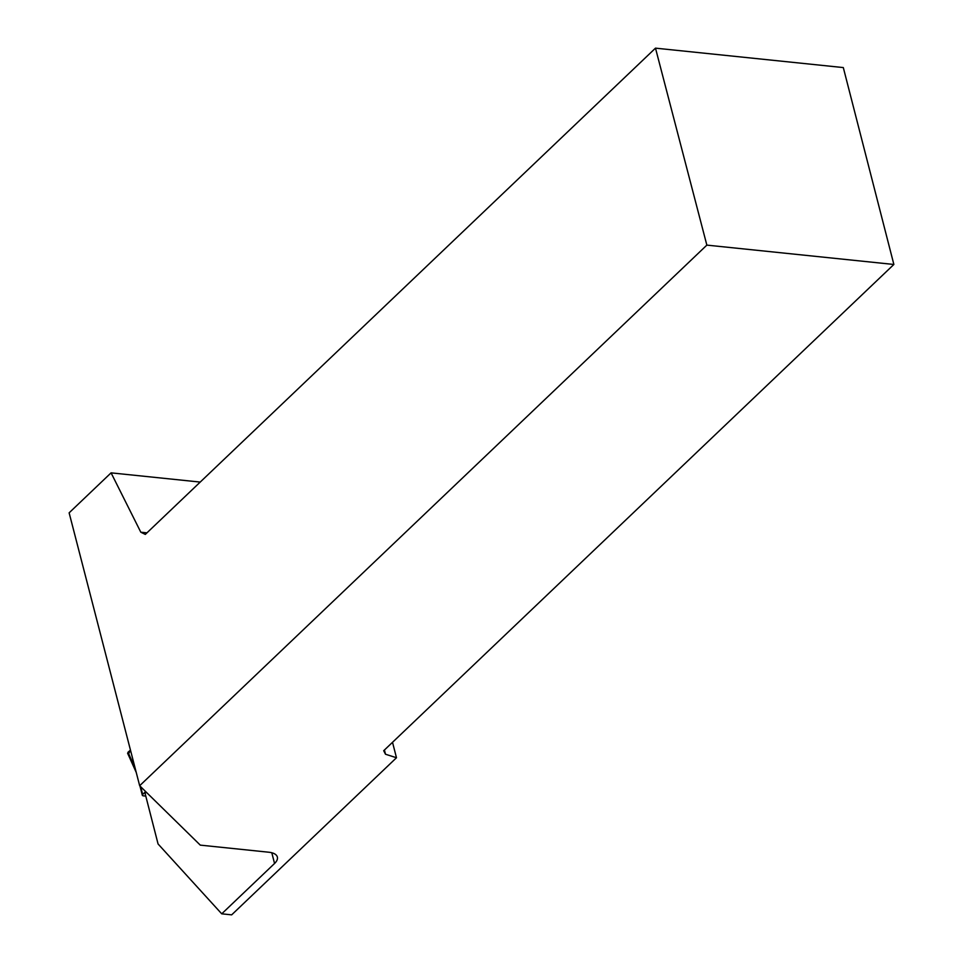 <?xml version="1.0" encoding="UTF-8"?>
<svg xmlns="http://www.w3.org/2000/svg" width="963" height="963" viewBox="0 0 963 963"><rect width="100%" height="100%" fill="white"/><g stroke="black" fill="none" stroke-linecap="round" stroke-linejoin="round"><path stroke-width="1.44" d="M139.948 786.001L142.319 795.233A2.408 1.095 -14.4 0 0 143.391 795.847L145.774 796.088M142.319 795.233A2.408 1.095 -14.4 0 1 142.668 794.439L145.654 791.586M128.645 753.728L128.007 752.247L130.462 750.117L128.669 753.728M128.007 752.247L135.097 768.041M146.268 792.2L145.076 793.343L158.064 843.961L221.731 913.827L231.662 914.85L396.479 757.749L392.519 742.317M706.854 245.12L893.869 264.464L843.311 67.579L655.49 48.15L706.854 245.12L139.671 785.724L200.28 845.129L268.761 852.219A19.296 8.775 165.6 0 1 277.356 857.046A19.296 8.775 165.6 0 1 274.551 863.486L221.731 913.827M893.869 264.464L383.695 750.719L385.501 754.234L396.479 757.749M200.22 482.078L111.082 472.857L69.131 512.834L139.671 785.724M146.954 532.84L140.815 532.214L145.317 534.405L655.49 48.15M140.815 532.214L111.082 472.857M385.501 754.234L384.43 750.021M142.668 794.439L140.694 786.735M274.551 863.486L271.795 852.749M127.598 753.21L136.216 772.386"/></g></svg>
